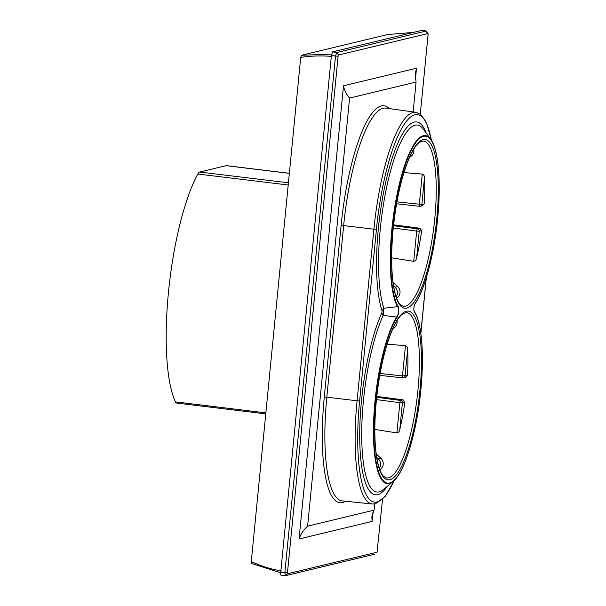 <?xml version="1.0" encoding="UTF-8"?>
<svg xmlns="http://www.w3.org/2000/svg" width="606" height="606" viewBox="0 0 606 606"><rect width="100%" height="100%" fill="white"/><g stroke="black" fill="none" stroke-linecap="round" stroke-linejoin="round"><path stroke-width="0.91" d="M400.134 304.53L400.695 304.765L400.134 304.53M416.602 258.027A82.977 20.634 96.9 0 0 421.678 230.606L419.238 231.189L416.602 258.027C416.269 259.876 415.307 260.981 413.716 261.33A66010.807 63830.018 75.7 0 1 391.658 257.845M393.597 224.841L419.935 228.25L421.678 230.606M424.298 203.866A82.977 20.634 96.9 0 0 424.488 177.619L421.859 204.449L424.298 203.866L422.147 205.699M403.96 172.566A65991.999 63811.823 75.7 0 1 422.276 174.089C423.814 174.808 424.548 175.982 424.488 177.619M387.325 486.315A101.391 25.217 -83.1 0 1 377.705 494.685A101.391 25.217 -83.1 0 1 359.79 428.374A101.391 25.217 -83.1 0 1 381.848 312.847L383.204 315.385L396.544 317.052C398.665 315.006 399.369 307.954 397.559 306.674A88.915 22.111 96.9 0 1 391.855 229.348A88.915 22.111 96.9 0 1 423.344 135.714A88.915 22.111 96.9 0 1 430.692 139.228L430.692 139.228C438.524 149.432 441.282 182.345 437.661 218.395C434.335 253.391 425.154 288.517 415.36 303.386C414.019 304.068 413.269 311.386 414.459 311.681C421.844 322.657 424.359 354.889 420.837 389.991C416.913 431.646 404.755 472.385 393.158 481.429L393.158 481.429A88.915 22.111 -83.1 0 1 389.234 483.573A88.915 22.111 -83.1 0 1 375.031 400.937A88.915 22.111 -83.1 0 1 396.544 317.052L396.786 317.612A88.317 21.96 96.9 0 0 375.425 400.93A88.317 21.96 96.9 0 0 389.529 483.005A88.317 21.96 96.9 0 0 420.806 390.006A88.317 21.96 96.9 0 0 414.557 312.234C413.36 309.53 413.663 306.462 415.458 303.03A88.317 21.96 -83.1 0 0 437.63 218.41A88.317 21.96 -83.1 0 0 423.518 136.335A88.317 21.96 -83.1 0 0 392.249 229.341A88.317 21.96 -83.1 0 0 397.915 306.151C399.483 307.28 398.703 315.612 396.786 317.612M397.915 306.151L397.559 306.674L383.901 308.234L383.204 315.385A98.407 24.475 96.9 0 0 361.797 427.51A98.407 24.475 96.9 0 0 379.182 491.875A98.407 24.475 96.9 0 0 383.522 489.504L393.142 481.437M379.795 469.748A7.181 6.924 -103.5 0 0 380.81 458.159L377.447 455.114A16.044 15.476 -103.5 0 0 376.235 454.114M372.963 512.237L372.069 521.418L299.069 538.992C300.765 534.068 303.614 529.788 307.613 526.144L374.099 510.138L374.713 503.942M413.148 111.928L416.072 82.06L349.586 98.066L307.613 526.144M415.421 79.28L416.504 68.228L415.277 73.856L416.072 82.06M372.069 521.418L371.864 516.6L374.099 510.138M416.504 68.228L343.504 85.794C344.291 90.15 346.321 94.241 349.586 98.066M338.11 56.214L338.519 54.994L428.018 33.527L426.101 31.027L336.709 52.548L335.512 56.1L338.11 56.214L287.471 572.67L287.653 573.738L377.053 552.217L382.515 499.458M420.291 114.17L428.101 34.55L426.101 31.027L422.299 30.338M338.519 54.994L336.709 52.548L332.611 51.851L331.414 55.404L280.729 572.299L284.873 572.556L335.512 56.1L331.414 55.404M287.653 573.738L285.411 575.692L284.873 572.556L287.471 572.67M374.811 554.172L285.411 575.692L281.267 575.435C280.767 575.344 280.586 574.299 280.729 572.299M422.117 30.3L332.611 51.851M331.603 54.116L301.44 55.282L387.635 34.527L413.262 32.436M301.44 55.282L300.72 57.418C310.704 55.858 321.112 55.525 331.929 56.419M251.52 563.406L251.285 561.535L300.72 57.418M251.285 561.535C260.747 566.042 270.806 569.193 281.472 570.981M381.848 312.847L382.06 310.681L383.901 308.234A98.407 24.475 -83.1 0 1 383.984 201.245A98.407 24.475 -83.1 0 1 415.14 125.192A98.407 24.475 -83.1 0 1 423.268 129.086L430.684 139.213M379.318 468.4A7.181 6.924 -103.5 0 0 378.205 458.787L376.735 457.447M413.784 149.137A7.181 6.924 76.5 0 1 410.368 156.734L409.633 157.143M415.231 303.53L415.458 303.03L415.231 303.53C413.701 306.628 413.436 309.333 414.436 311.643L414.557 312.234M393.233 283.767L394.271 283.517A16.044 15.476 -103.5 0 0 393.067 282.525M392.809 328.74L393.544 328.323A7.181 6.924 76.5 0 0 396.953 320.725M393.559 285.858L395.029 287.199L397.634 286.57L394.271 283.517M396.142 296.811A7.181 6.924 -103.5 0 0 395.029 287.199M396.619 298.152A7.181 6.924 -103.5 0 0 397.634 286.57M374.826 429.434A65991.999 63811.823 -104.3 0 0 396.892 432.919C398.506 432.555 399.468 431.457 399.778 429.616L402.414 402.785A2.113 2.038 -103.5 0 0 400.611 400.445L403.111 399.846L376.773 396.43M376.44 399.596L399.862 402.672L404.846 402.195A82.977 20.634 -83.1 0 1 399.778 429.616M404.846 402.195L403.111 399.846M405.323 377.288L407.474 375.455L402.482 375.925L405.452 345.678A66010.807 63830.018 -104.3 0 0 387.136 344.155M406.005 377.243L403.498 377.849A2.113 2.038 76.5 0 1 402.823 377.886A2.113 0.508 -83.7 0 1 402.778 377.894A2.113 2.113 0 0 0 403.498 377.849A2.113 2.038 76.5 0 0 405.035 376.038L407.664 349.207A82.977 20.634 -83.1 0 1 407.474 375.455M407.664 349.207C407.641 347.45 406.906 346.276 405.452 345.678M383.871 476.354L383.31 476.119L383.871 476.354A83.128 20.672 -83.1 0 1 383.666 476.452M289.357 173.293L226.432 165.65A14.779 3.674 96.9 0 0 226.083 165.673L199.669 172.036A14.779 3.674 96.9 0 0 197.806 174.02A128.775 32.027 96.9 0 0 168.46 292.327A128.775 32.027 96.9 0 0 175.46 401.892A14.779 3.674 96.9 0 0 176.672 403.073L265.761 413.89M388.438 477.854A83.31 20.718 -83.1 0 1 386.348 477.952L383.257 476.021C381.303 473.877 379.598 469.983 378.136 464.347C374.463 448.758 373.864 427.541 376.334 400.695C379.197 373.16 384.242 350.23 391.468 331.891C395.491 322.225 399.324 316.158 402.967 313.696L406.429 312.56A83.31 20.718 -83.1 0 1 417.943 390.12A83.31 20.718 -83.1 0 1 388.438 477.854M434.767 218.531A83.31 20.718 96.9 0 0 423.253 140.971L419.791 142.099C416.148 144.569 412.315 150.636 408.292 160.302C401.066 178.634 396.021 201.571 393.158 229.098C390.688 255.952 391.287 277.169 394.96 292.751C396.422 298.394 398.127 302.288 400.081 304.432L403.172 306.363A83.31 20.718 96.9 0 0 405.262 306.257A83.31 20.718 96.9 0 0 434.767 218.531M376.273 400.725A84.992 21.134 -83.1 0 1 406.376 311.219A84.992 21.134 -83.1 0 1 419.95 390.211A84.992 21.134 -83.1 0 1 389.855 479.717A84.992 21.134 -83.1 0 1 376.273 400.725M436.774 218.614A84.992 21.134 96.9 0 0 423.2 139.622A84.992 21.134 96.9 0 0 393.097 229.136A84.992 21.134 96.9 0 0 406.679 308.128A84.992 21.134 96.9 0 0 436.774 218.614M376.409 455.356L377.447 455.114M426.2 133.085A101.391 25.217 96.9 0 0 414.239 122.094A101.391 25.217 96.9 0 0 382.136 200.442A101.391 25.217 96.9 0 0 382.06 310.681M431.374 140.228A108.754 27.05 96.9 0 0 414.951 114.792A108.754 27.05 96.9 0 0 376.44 229.318L373.902 229.212A110.868 27.573 96.9 0 1 413.163 112.458A110.868 27.573 96.9 0 1 415.875 112.307L385.825 108.11A111.413 27.709 96.9 0 0 383.106 108.262A111.413 27.709 96.9 0 0 343.647 225.591L373.902 229.212L357.078 400.801L359.616 400.914A108.754 27.05 96.9 0 0 376.985 501.988A108.754 27.05 96.9 0 0 394.059 480.619M341.11 225.477L343.647 225.591L326.823 397.18L357.078 400.801A110.868 27.573 -83.1 0 0 372.326 504.018L342.148 500.904A111.413 27.709 96.9 0 1 326.823 397.18L324.286 397.066L341.11 225.477A113.527 28.232 -83.1 0 1 381.318 105.921A113.527 28.232 -83.1 0 1 389.158 108.572M420.829 333.179L426.245 277.942M376.44 229.318L359.616 400.914M345.496 501.245A113.527 28.232 -83.1 0 1 324.286 397.066M299.069 538.992L343.504 85.794M285.305 575.685L281.267 575.435M378.205 458.787L380.81 458.159M409.747 156.886L410.368 156.734M393.506 225.72L417.436 228.856A2.113 2.038 -103.5 0 1 419.238 231.189L416.686 231.075L413.716 261.33M419.935 228.25L417.436 228.856A2.113 0.5 97.5 0 0 416.686 231.075L393.264 228.007M396.953 201.889L421.859 204.449A2.113 2.038 76.5 0 1 419.647 206.298A2.113 0.508 96.3 0 1 419.602 206.305A2.113 2.113 0 0 0 420.322 206.26L422.829 205.654M422.276 174.089L419.307 204.336A2.113 0.508 96.3 0 0 419.602 206.305L396.612 203.783L419.557 206.29M396.892 432.919L399.862 402.672A2.113 0.5 -82.5 0 1 400.611 400.445L376.682 397.309M402.732 377.879L379.788 375.364L402.778 377.894A2.113 0.508 -83.7 0 1 402.482 375.925L380.121 373.478M392.923 328.475L393.544 328.323M197.806 174.02L288.206 184.997M175.46 401.892L265.867 412.868M226.083 165.673L289.35 173.354M199.669 172.036L288.426 182.807M372.326 504.018L375.455 503.798L385.181 496.458L394.362 480.323M420.867 333.467L426.344 277.624M426.192 31.027L422.208 30.3M387.643 34.527L413.284 32.429M251.52 563.413L280.692 572.761M431.593 140.592L426.465 122.556L420.776 114.542L415.875 112.307"/></g></svg>
